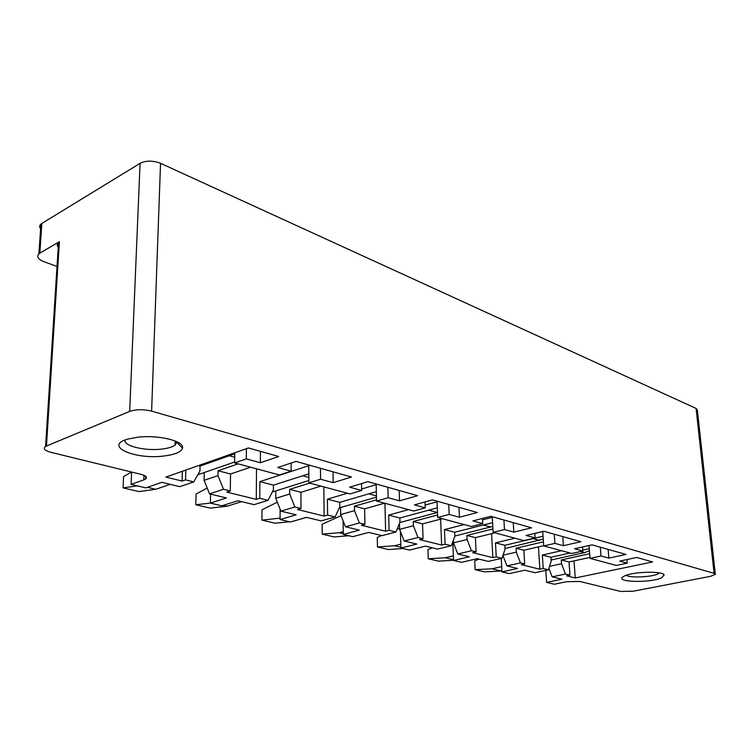 <?xml version="1.0" encoding="UTF-8"?>
<svg xmlns="http://www.w3.org/2000/svg" width="753" height="753" viewBox="0 0 753 753"><rect width="100%" height="100%" fill="white"/><g stroke="black" fill="none" stroke-linecap="round" stroke-linejoin="round"><path stroke-width="1.13" d="M41.434 229.721C39.307 227.717 39.147 225.844 40.935 224.102L41.867 223.425L39.824 253.168L59.412 241.666L46.46 446.049L129.695 411.392C136.133 409.265 143.437 409.171 151.617 411.129L714.079 573.334L715.331 574.36L710.456 576.346L633.198 591.218L620.67 591.444L579.801 581.467L566.585 581.721L554.349 584.243L546.593 582.408L545.793 570.388M715.294 574.021L697.363 409.999L696.101 408.446L160.54 163.307C152.934 160.408 146.11 160.417 140.067 163.345L41.867 223.425M570.049 553.013L550.923 557.267L551.177 561.079L548.457 569.814L535.063 572.704L524.785 570.209L509.254 573.607L501.997 571.894L501.253 558.444M543.073 536.24L504.83 545.285L505.047 549.248L501.94 558.293L488.377 561.399L477.204 558.688L461.495 562.34L453.598 560.477L452.798 541.736M492.622 522.667L454.652 532.249L454.831 536.371L451.282 545.737L437.559 549.088L425.379 546.141L409.51 550.076L400.907 548.043L400.417 531.43M437.295 507.842L399.834 517.998L399.965 522.3L395.899 532.013L382.053 535.647L368.716 532.418L352.733 536.682L343.302 534.461L343.104 520.822M376.34 491.634L339.697 502.364L339.763 506.863L335.104 516.944L321.173 520.897L306.509 517.349L290.451 521.989L280.088 519.551L280.107 509.15M308.843 473.825L273.433 485.139L273.414 489.845L268.059 500.331L254.1 504.651L237.882 500.726L221.834 505.809L210.388 503.108L210.567 494.109M234.748 453.843L200.044 466.069L199.931 470.992L193.737 481.911L179.826 486.664L161.82 482.306L145.856 487.888L131.116 484.405L143.823 479.877L143.992 475.294M131.615 472.037L131.116 484.405M57.021 266.449L43.947 261.705C38.026 259.267 36.342 256.641 38.892 253.827L39.824 253.168M546.593 582.408L561.945 579.217L552.165 576.845L565.484 574.04L569.965 575.151L566.661 575.838L575.264 577.965L652.616 561.945L636.774 557.474L619.681 561.089L627.23 563.159L616.331 565.437L590.013 558.368L601.016 555.978L600.31 547.196M601.016 555.978L608.838 558.124L608.123 549.398M543.694 545.661L523.862 550.236L524.7 563.931L521.34 564.675L539.873 569.24L538.433 546.876M608.838 558.124L626.007 554.434L592.018 544.852L574.633 548.758L582.86 551.008L582.549 546.979M565.484 574.04L561.531 563.733L561.267 559.959L589.646 553.719M549.539 566.341L561.531 563.733M552.165 576.845L548.909 568.374M501.997 571.894L517.556 568.459L506.938 565.889L520.445 562.877L516.294 552.137L516.059 548.203L543.44 541.831M503.004 555.196L516.294 552.137M506.938 565.889L502.91 555.479M453.598 560.477L469.335 556.787L457.786 553.992L471.453 550.735L467.095 539.515L466.898 535.43L492.961 528.954M457.786 553.992L453.457 542.866L467.095 539.515M453.457 542.866L453.344 540.296M400.907 548.043L416.795 544.061L404.182 541.002L417.981 537.482L413.378 525.735L413.237 521.481L437.578 514.996M404.182 541.002L399.608 529.368L413.378 525.735M399.608 529.368L399.438 523.551M343.302 534.461L359.313 530.131L345.467 526.78L359.369 522.959L354.503 510.638L354.428 506.195L376.528 499.841M345.467 526.78L340.638 514.581L354.503 510.638M340.638 514.581L340.544 507.541M280.088 519.551L296.145 514.836L280.907 511.146L294.856 506.967L289.689 494.015L289.689 489.365L309.728 483.097M280.907 511.146L275.777 498.326L289.689 494.015M275.777 498.326L275.805 490.909M210.388 503.108L226.427 497.949L209.55 493.864L223.49 489.281L217.994 475.632L218.078 470.757L238.117 463.867M209.55 493.864L204.101 480.358L217.994 475.632M204.101 480.358L204.27 472.517M582.86 551.008L571.772 553.474L543.713 545.934L554.895 543.355L554.264 534.206M554.895 543.355L563.423 545.69L562.783 536.607M563.423 545.69L580.883 541.718L543.741 531.241L526.083 535.468L535.072 537.934L534.781 533.388M494.937 532.832L475.397 537.633L476.084 551.883L472.696 552.683L492.857 557.653L491.587 533.661M535.072 537.934L523.815 540.588L493.14 532.352L504.482 529.557L503.945 520.022M504.482 529.557L513.819 532.117L513.264 522.648M513.819 532.117L531.552 527.806L490.805 516.313L472.893 520.916L482.748 523.608L482.494 518.45M442.284 518.695L422.527 523.89L423.045 538.734L419.619 539.609L441.644 545.031L440.609 519.137M482.748 523.608L471.35 526.498L437.672 517.462L449.155 514.421L448.741 504.454M449.155 514.421L459.424 517.226L458.982 507.343M459.424 517.226L477.393 512.529L432.486 499.87L414.357 504.896L425.229 507.87L425.021 501.94M384.548 503.192L364.621 508.849L364.932 524.333L361.478 525.283L385.63 531.232L384.924 503.296M425.229 507.87L413.698 511.023L376.556 501.046L388.153 497.724L387.88 487.295M388.153 497.724L399.495 500.83L399.194 490.485M399.495 500.83L417.67 495.69L367.925 481.666L349.646 487.182L361.685 490.476L361.553 483.586M320.966 486.118L300.936 492.293L300.993 508.491L297.52 509.517L324.129 516.078L323.846 486.89M361.685 490.476L350.06 493.93L308.899 482.88L320.571 479.219L320.467 468.281M320.571 479.219L333.165 482.673L333.033 471.83M333.165 482.673L351.472 477.026L296.07 461.401L277.706 467.491L291.129 471.162L291.119 463.048M250.589 467.218L230.54 473.995L230.296 490.965L226.822 492.104L256.274 499.361L256.519 468.808M626.204 575.283C629.79 578.078 651.157 577.184 657.868 573.955L659.572 572.939M661.558 577.833L664.174 574.906C662.762 570.84 632.868 571.64 624.463 575.979L622.919 576.854C614.796 582.267 650.432 583.114 661.558 577.833M59.016 247.935C56.842 245.93 56.691 244.047 58.555 242.287L59.412 241.666M143.823 479.877L145.63 478.974C147.569 477.251 146.044 475.708 141.075 474.352L50.94 452.337C44.634 450.586 42.846 448.647 45.566 446.51L46.46 446.049M176.983 441.795L175.044 445.155C172.305 447.066 167.815 448.383 161.584 449.099C144.981 451.169 123.294 445.945 125.036 440.025M137.517 437.229C158.478 434.594 184.927 441.239 182.537 448.148C181.238 452.035 174.96 454.661 163.702 456.026C134.702 459.838 103.18 445.955 127.615 439.14L137.517 437.229M291.129 471.162L279.448 474.964L234.625 462.926L246.297 458.897L260.34 462.737L260.425 451.358M256.274 499.361L259.747 498.27L259.87 481.619L308.796 465.693L308.899 482.88M324.129 516.078L327.593 515.08L327.433 499.173L347.425 493.224M376.556 501.046L376.18 484.659L361.656 488.979M385.63 531.232L389.085 530.319L388.68 515.099L408.54 509.63M437.672 517.462L437.06 501.79L425.134 505.075M441.644 545.031L445.061 544.193L444.468 529.594L464.14 524.568M493.14 532.352L492.34 517.349L482.56 519.852M492.857 557.653L496.236 556.881L495.483 542.857L514.93 538.207M543.713 545.934L542.762 531.543L534.781 533.453M589.26 548.73L582.794 550.17M539.873 569.24L543.205 568.515L542.329 555.036L561.503 550.716M590.013 558.368L589.015 545.53M335.104 516.944L327.593 515.08M300.993 508.491L294.856 506.967M395.899 532.013L389.085 530.319M364.932 524.333L359.369 522.959M451.282 545.737L445.061 544.193M423.045 538.734L417.981 537.482M501.94 558.293L496.236 556.881M476.084 551.883L471.453 550.735M524.7 563.931L520.445 562.877M548.457 569.814L543.205 568.515M268.059 500.331L259.747 498.27M230.296 490.965L223.49 489.281M504.83 545.285L495.483 542.857M273.433 485.139L259.87 481.619M300.936 492.293L289.689 489.365M550.923 557.267L542.329 555.036M339.697 502.364L327.433 499.173M364.621 508.849L354.428 506.195M230.54 473.995L218.078 470.757M399.834 517.998L388.68 515.099M422.527 523.89L413.237 521.481M569.965 575.151L569.014 561.973L561.267 559.959M589.938 557.418L569.014 561.973M454.652 532.249L444.468 529.594M523.862 550.236L516.059 548.203M475.397 537.633L466.898 535.43M200.044 466.069L198.359 465.627M193.737 481.911L185.549 479.877L185.803 470.06M234.757 452.779L234.625 462.926M260.34 462.737L278.714 456.506L248.405 447.969L165.895 477.091L182.085 481.073L185.549 479.877M627.23 563.159L626.92 559.564M575.264 577.965L574.012 560.881M246.297 458.897L246.41 448.675M182.085 481.073L182.348 471.284M478.955 559.112L474.71 560.844L475.134 569.673L491.982 568.797L501.705 566.623M491.982 568.797L501.329 571.009L484.518 571.856L475.134 569.673M501.329 571.009L501.94 570.878M551.102 560.006L584.526 552.627L589.42 550.782M432.231 547.798L427.939 549.624L428.269 558.782L445.249 557.747L453.4 555.808M453.588 560.241L438.415 561.145L428.269 558.782M453.57 559.714L445.249 557.747M505.009 548.504L543.261 539.12M399.579 528.484L397.104 529.143M381.583 535.534L377.244 537.473L377.469 546.979L394.553 545.756L400.794 544.174M402.977 548.532L388.482 549.539L377.469 546.979M400.878 547.252L394.553 545.756M454.821 536.042L492.82 526.403M341.071 515.683L322.133 524.248L322.228 534.15L339.358 532.7L343.264 531.637M348.761 535.75L334.219 536.936L322.228 534.15M343.293 533.632L339.358 532.7M399.862 522.535L437.474 512.454M277.311 502.157L261.988 509.828L261.922 520.135L280.088 518.12M289.576 521.782L275.033 523.184L261.922 520.135M280.088 518.685L279.034 518.431M292.164 521.537L306.584 517.367M339.283 507.908L376.472 497.14M207.207 488.057L196.081 494.015L195.827 504.783L210.388 503.07M223.462 505.291L227.274 506.195L210.219 508.124L195.827 504.783M227.274 506.195L241.694 501.649M272.313 492.01L308.89 480.489M131.521 472.018L123.548 476.621L123.068 487.878L137.347 485.873M147.484 487.323L155.815 489.29L138.947 491.568L123.068 487.878M155.815 489.29L170.169 484.32M197.794 474.767L234.635 462.013M160.54 163.307L151.617 411.129M696.101 408.446L714.079 573.334M140.067 163.345L129.695 411.392M584.526 552.627L580.516 551.535M539.637 540.39L533.086 538.602M490.749 527.062L483.275 525.02M437.314 512.492L428.758 510.158M376.444 495.898L368.838 493.827M308.871 477.477L302.687 475.792M234.701 457.259L229.26 455.781M663.045 573.993L664.174 574.906M40.935 224.102L38.892 253.817M45.566 446.51L58.555 242.287M145.63 478.974L145.734 476.301M175.044 445.155L175.167 440.994M176.964 442.557L182.537 448.148"/></g></svg>
